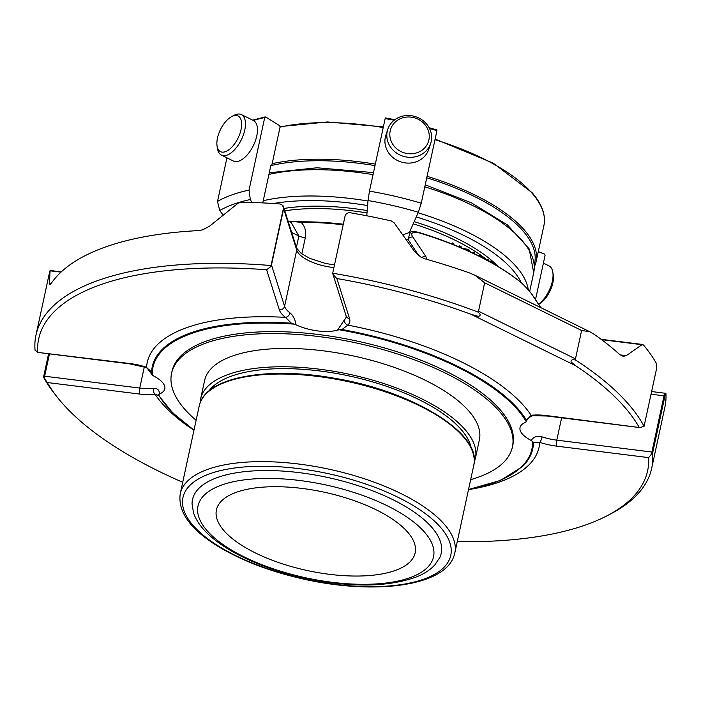 <?xml version="1.0" encoding="UTF-8"?>
<svg xmlns="http://www.w3.org/2000/svg" width="701" height="701" viewBox="0 0 701 701"><rect width="100%" height="100%" fill="white"/><g stroke="black" fill="none" stroke-linecap="round" stroke-linejoin="round"><path stroke-width="1.05" d="M255.558 553.019A101.663 40.071 -167.8 0 0 356.327 576.047A101.663 40.071 -167.8 0 0 415.158 552.861A101.663 40.071 -167.8 0 0 376.025 509.741A101.663 40.071 -167.8 0 0 275.248 486.704A101.663 40.071 -167.8 0 0 216.425 509.899A101.663 40.071 -167.8 0 0 255.558 553.019M540.681 307.59L533.146 296.199A4.521 3.785 -33.9 0 1 533.566 296.698C530.482 292.028 526.469 287.419 521.518 282.88C496.553 262.638 462.476 245.858 419.294 232.548C414.887 231.4 411.925 231.277 410.4 232.162L407.973 239.304A4.521 3.785 146.1 0 1 412.898 237.069L425.822 256.487A4.521 3.777 147.1 0 0 421.757 257.565M496.518 265.513L496.694 264.689L490.49 261.079L489.403 261.447M453.529 244.561L453.766 243.484L452.285 242.879L451.023 243.562M460.82 247.584L461.056 246.489L459.576 245.876L458.366 246.542M469.81 251.571L469.241 250.292L467.523 249.302L462.266 248.207M481.175 257.074L481.385 256.093L480.036 255.427L478.783 255.874M474.489 253.771L474.7 252.798L473.35 252.132L472.027 252.605M488.763 261.087L488.956 260.194L487.668 259.501L486.468 259.852M425.822 256.487L426.856 259.37M332.879 272.417A4.521 4.521 0 0 0 332.949 274.301L346.119 315.888A4.521 4.048 -17.6 0 0 349.554 318.578L336.857 278.525L332.993 274.459L332.826 273.25A314.968 124.147 12.2 0 1 477.723 311.945L478.511 311.2L484.654 282.792L475.173 275.379L469.267 272.82A314.968 124.147 -167.8 0 0 425.305 258.932L420.784 257.057L414.615 251.571L394.146 222.83L391.298 220.946A314.968 124.147 -167.8 0 0 350.342 212.771C347.617 212.552 345.856 213.647 345.058 216.066L332.905 272.268M336.857 278.525A311.524 122.789 12.2 0 1 471.238 314.39L575.644 365.729L571.061 361.926C570.982 359.832 572.524 359.227 575.696 360.121L575.477 358.877L581.62 330.478L589.734 331.704L593.913 334.114A314.968 124.147 -167.8 0 1 619.71 354.522L623.294 356.371L626.291 355.652L641.985 344.699L601.546 339.652M575.696 360.121A314.968 124.147 12.2 0 1 644.07 426.304L656.46 369.19L656.259 363.206A314.968 124.147 -167.8 0 0 643.43 344.927L641.985 344.699L642.721 344.48M533.146 296.199C530.631 292.317 526.88 288.015 521.903 283.283A4.521 3.303 -50.4 0 0 521.509 282.88M419.294 232.548A4.521 0.85 -73.1 0 1 419.505 232.934C412.284 231.654 410.085 233.039 412.898 237.069M60.978 272.146L49.99 270.823A314.968 124.147 -167.8 0 0 49.201 273.96L35.97 335.166A314.968 124.147 12.2 0 1 270.928 265.521L270.665 266.678A4.521 4.048 -17.6 0 0 271.48 264.969A4.521 1.779 -167.8 0 0 271.261 264.566L270.928 265.521M50.104 270.788L49.403 283.616L50.148 284.65L51.138 283.519A314.968 124.147 -167.8 0 1 198.471 230.603L202.764 229.832L209.827 225.994L237.928 203.316L241.074 202.186A314.968 124.147 -167.8 0 1 280.006 203.991L282.678 205.288L283.414 208.363A4.521 1.779 12.2 0 1 283.633 208.767A4.521 4.048 -17.6 0 0 283.546 206.856A4.521 4.048 -17.6 0 0 283.134 205.98M490.49 261.079L490.306 261.937M452.285 242.879L452.049 243.966M459.576 245.876L459.348 246.954M473.35 252.132L473.14 253.131M480.036 255.427L479.826 256.4M487.668 259.501L487.475 260.395M477.723 311.945C480.702 314.101 480.947 315.581 478.441 316.396L471.238 314.39M644.07 426.304L639.899 427.592L546.833 415.597A36.137 14.248 -167.8 0 0 531.156 415.29A200.46 79.011 -167.8 0 0 347.81 325.133L342.018 329.523L337.619 330.022L344.515 319.709A4.521 4.013 46 0 0 347.81 325.133A36.137 14.248 -167.8 0 0 349.554 318.578M575.644 365.729A311.524 122.789 12.2 0 1 639.005 427.102M652.596 453.197L652.797 452.18A4.521 1.779 -167.8 0 0 651.886 452.031A4.521 0.911 97.1 0 0 651.562 453.976L652.596 453.197A314.968 124.147 12.2 0 1 651.676 468.286L664.907 407.079A314.968 124.147 -167.8 0 0 665.95 393.769L665.836 393.384A4.521 4.521 0 0 0 665.205 393.252A4.521 0.911 97.1 0 0 664.04 395.828A4.521 1.779 12.2 0 1 664.951 395.977L665.95 393.769M468.513 489.605A200.46 79.011 -167.8 0 0 539.744 442.366A36.137 14.248 -167.8 0 0 556.515 446.116L648.679 457.63L651.562 453.976M648.679 457.63A311.524 122.789 12.2 0 1 607.084 515.761A311.524 122.789 12.2 0 1 457.262 541.628M651.676 468.286A314.968 124.147 12.2 0 1 610.667 513.894L607.084 515.761M652.797 452.18L664.951 395.977M182.716 482.27A311.524 122.789 12.2 0 1 56.965 396.819A311.524 122.789 12.2 0 1 47.3 382.527L139.473 394.041A36.137 14.248 -167.8 0 0 155.149 394.339A4.521 2.681 -96.2 0 1 153.458 388.336C157.48 388.144 159.451 390.045 159.372 394.05A31.624 12.46 -167.8 0 0 164.805 388.862A31.624 12.46 -167.8 0 0 153.642 375.964L152.301 375.026L146.57 367.263A36.137 14.248 -167.8 0 0 129.799 363.512L37.363 352.349L130.114 363.942A4.521 0.911 -82.9 0 1 129.799 363.512M56.965 396.819L54.468 393.638A314.968 124.147 12.2 0 1 43.576 377.147L47.3 382.527M44.321 378.146A4.521 0.911 -82.9 0 1 44.636 376.2A4.521 1.779 -167.8 0 0 43.751 376.122L43.576 377.147M43.751 376.122L48.588 353.76M291.66 232.443L298.871 235.992L291.204 222.559M288.181 221.087L301.097 222.34A161.493 63.66 12.2 0 1 343.175 224.793M290.214 221.166L301.789 221.814L301.097 222.34C305.014 226.265 306.433 231.33 305.347 237.525A6.773 2.673 -167.8 0 1 298.871 235.992L296.4 247.418M301.789 221.814A160.345 63.204 12.2 0 1 343.297 224.215M270.665 266.678L266.617 269.754A311.524 122.789 12.2 0 0 37.626 352.007L35.05 350.246A314.968 124.147 12.2 0 1 35.97 335.166M271.261 264.566L283.414 208.363M532.532 415.728C528.878 417.393 526.802 419.382 526.311 421.695L526.442 420.214L531.156 415.29A4.521 2.681 -96.2 0 0 532.532 415.728L547.157 416.017L639.899 427.601M339.31 329.785A193.826 76.4 -167.8 0 1 526.293 421.73L525.461 422.396A31.624 12.46 -167.8 0 0 520.028 427.575A31.624 12.46 -167.8 0 0 531.192 440.473L533.417 442.226L539.744 442.366A4.521 1.06 -71.9 0 0 542.11 436.872A31.624 12.46 -167.8 0 0 556.787 440.149L651.886 452.031L664.04 395.828L651.054 394.207M159.372 394.05L158.566 395.417L158.54 394.707L158.566 395.417L155.149 394.339A200.46 79.011 -167.8 0 0 193.967 430.248M151.696 373.87C151.907 372.152 150.023 370.023 146.036 367.499A4.521 1.06 -71.9 0 0 146.57 367.263A200.46 79.011 -167.8 0 1 285.517 317.36A4.521 3.172 -52.8 0 0 290.012 312.9C293.255 315.616 295.252 319.595 296.006 324.826A31.624 12.46 -167.8 0 0 337.619 330.022M296.006 324.826L291.362 323.196L285.517 317.36A36.137 14.248 -167.8 0 1 279.313 309.807A4.521 4.048 -17.6 0 0 284.58 306.302L296.733 250.099A4.521 4.048 -17.6 0 0 296.646 248.189L301.202 253.438L309.807 258.406L325.571 263.48L334.5 264.899M531.192 440.473C533.531 436.758 537.168 435.558 542.11 436.872M151.688 373.878L151.591 373.396A194.624 76.716 -167.8 0 1 291.362 323.196M470.66 479.659A174.347 68.724 -167.8 0 0 512.405 447.019L512.834 445.065A174.347 68.724 -167.8 0 0 403.75 353.944A174.347 68.724 -167.8 0 0 206.112 341.194A174.347 68.724 -167.8 0 0 172.008 371.372L171.579 373.335A174.347 68.724 -167.8 0 0 196.114 420.302M192.056 503.984A127.223 50.148 12.2 0 1 193.029 497.622A127.223 50.148 12.2 0 1 335.402 479.247A127.223 50.148 12.2 0 1 439.79 557.54L434.716 565.059C430.116 569.974 424 573.944 416.35 576.967C387.697 587.263 350.579 587.675 304.988 578.202C275.44 571.63 250.064 562.062 228.859 549.488C209.459 537.693 197.673 525.443 193.511 512.729L192.056 503.984M471.221 447.974A136.283 53.723 -167.8 0 0 375.14 382.641A136.283 53.723 -167.8 0 0 231.479 376.13A136.283 53.723 -167.8 0 0 208.696 391.211M474.209 462.055A140.559 55.405 -167.8 0 0 475.409 458.226A140.559 55.405 -167.8 0 0 319.209 369.164A140.559 55.405 -167.8 0 0 200.644 398.816A140.559 55.405 -167.8 0 0 200.153 402.803M200.644 398.816L204.613 380.477A140.559 55.405 12.2 0 1 323.179 350.815A140.559 55.405 12.2 0 1 479.379 439.877L475.409 458.226M512.405 447.019A174.347 68.724 -167.8 0 0 403.329 355.898A174.347 68.724 -167.8 0 0 205.691 343.148A174.347 68.724 -167.8 0 0 171.579 373.335M538.666 304.357L538.762 304.304A19.873 9.761 -63.8 0 0 553.255 274.836L552.8 272.111A22.59 11.085 -63.8 0 0 548.927 265.837L543.406 263.12M225.407 151.67A19.873 9.761 116.2 0 1 217.082 146.123A19.873 9.761 116.2 0 1 231.575 116.655A19.873 9.761 116.2 0 1 241.267 128.441A19.873 9.761 116.2 0 1 225.407 151.67M405.686 153.247A19.873 18.252 -162 0 1 394.716 122.57A19.873 18.252 -162 0 1 428.232 130.368A19.873 18.252 -162 0 1 405.686 153.247M538.552 304.19A22.59 11.085 -63.8 0 0 552.8 272.111M231.575 116.655L234.011 115.358A22.59 11.085 116.2 0 1 241.354 114.587A22.59 11.085 116.2 0 1 243.378 134.899A22.59 11.085 116.2 0 1 226.993 155.149A22.59 11.085 116.2 0 1 221.42 155.123A22.59 11.085 116.2 0 1 217.547 148.84L217.082 146.123M241.354 114.587L253.359 120.493A22.59 11.085 116.2 0 1 255.383 140.805A22.59 11.085 116.2 0 1 239.006 161.055A22.59 11.085 116.2 0 1 233.424 161.028L221.42 155.123M404.827 156.7A22.59 20.741 -162 0 1 387.732 129.44A22.59 20.741 -162 0 1 415.614 116.681A22.59 20.741 -162 0 1 430.694 143.39A22.59 20.741 -162 0 1 404.827 156.7M430.694 143.39L428.819 149.173A22.59 20.741 -162 0 1 402.952 162.483A22.59 20.741 -162 0 1 385.848 135.223L387.732 129.44M538.28 251.624L544.291 253.981L545.071 255.401L535.511 299.607M251.808 202.449L250.327 199.531L249.03 190.102L264.724 117.54L265.705 116.988L279.524 125.593L280.102 126.837L271.935 164.726L270.901 165.305L262.77 202.904M226.94 157.839L217.512 201.424L219.711 210.528L223.172 215.076M253.298 120.458A173.55 68.409 12.2 0 1 264.724 117.54L265.705 116.988M429.52 128.502A173.55 68.409 12.2 0 1 436.942 130.649L421.248 203.211L418.331 212.263A169.143 66.674 -167.8 0 0 368.043 200.565L366.763 215.785M394.164 120.221A173.55 68.409 12.2 0 0 385.164 118.6L369.471 191.154L368.043 200.565M409.366 232.522L418.331 212.263M418.909 255.865L407.973 239.304L406.343 239.891M478.511 311.2L575.477 358.877M581.62 330.478L484.654 282.792M626.291 355.652L620.131 354.89M419.505 232.934A187.185 73.78 12.2 0 1 521.903 283.283M50.936 283.809L49.403 283.616M301.807 253.893L305.347 237.525M333.93 267.537A31.624 12.46 12.2 0 1 296.733 250.099L283.633 208.767L271.48 264.969L284.58 306.302A31.624 12.46 -167.8 0 0 290.012 312.9M556.515 446.116A4.521 0.911 -82.9 0 1 556.787 440.149L561.615 417.822M139.473 394.041A4.521 0.911 -82.9 0 1 139.744 388.074A31.624 12.46 -167.8 0 0 153.458 388.336M49.464 353.865L44.636 376.2L139.744 388.074L144.31 366.956M266.617 269.754L279.313 309.807M344.515 319.709A31.624 12.46 -167.8 0 0 346.215 316.817L346.119 315.888M526.442 420.214A194.624 76.716 -167.8 0 0 342.018 329.523M468.531 489.508L500.514 480.404L522.464 466.551A194.624 76.716 -167.8 0 0 533.417 442.226M468.566 489.368A193.826 76.4 -167.8 0 0 532.532 441.411M158.54 394.707A193.826 76.4 -167.8 0 0 194.019 430.002M294.008 324.125A193.826 76.4 -167.8 0 0 152.301 375.026M198.523 504.089A120.476 47.493 -167.8 0 0 361.672 584.31A120.476 47.493 -167.8 0 0 387.171 505.736A120.476 47.493 -167.8 0 0 198.523 504.089M450.2 557.479A137.002 54.003 12.2 0 1 235.685 555.595A137.002 54.003 12.2 0 1 264.689 466.253A137.002 54.003 12.2 0 1 450.2 557.479M454.8 553.028L454.143 555.446C445.074 585.931 376.49 594.965 306.188 579.666C271.646 572.121 242.239 561.01 217.976 546.342C190.269 529.281 177.695 511.73 180.253 493.67A140.445 55.361 12.2 0 1 329.225 469.241A140.445 55.361 12.2 0 1 454.8 553.028L473.736 465.42A140.445 55.361 -167.8 0 0 350.903 382.238A140.445 55.361 -167.8 0 0 199.776 403.925A140.445 55.361 -167.8 0 0 199.198 406.063L199.794 403.829C207.321 376.989 268.474 366.132 335.157 378.365C413.371 391.412 482.577 433.875 473.736 465.42M534.25 264.575A157.199 61.96 -167.8 0 0 523.104 231.05A157.199 61.96 -167.8 0 0 426.751 177.782M375 165.602A157.199 61.96 -167.8 0 0 270.831 165.638M534.328 267.283L535.985 262.235A158.347 62.415 -167.8 0 0 524.366 230.024A158.347 62.415 -167.8 0 0 427.067 176.301M535.985 262.235L543.897 225.643A158.347 62.415 -167.8 0 0 532.269 193.441A158.347 62.415 -167.8 0 0 434.979 139.709M250.327 199.531A169.143 66.674 -167.8 0 0 219.711 210.528M217.512 201.424A173.55 68.409 12.2 0 1 249.03 190.102M375.315 164.122A158.347 62.415 -167.8 0 0 272.093 163.71M383.228 127.538A158.347 62.415 -167.8 0 0 280.006 127.118M369.471 191.154A173.55 68.409 12.2 0 1 421.248 203.211M425.235 184.792L471.528 202.878L507.463 224.951L529.15 248.855L533.706 272.75A158.347 62.415 -167.8 0 0 424.797 186.808M373.046 174.637A158.347 62.415 -167.8 0 0 268.93 174.426M263.243 200.705A158.347 62.415 12.2 0 1 352.068 198.698A158.347 62.415 12.2 0 1 368.007 201.029M418.103 212.789A158.347 62.415 12.2 0 1 528.309 289.855M273.434 203.518A154.903 61.057 12.2 0 1 351.858 203.246A154.903 61.057 12.2 0 1 367.631 205.551M416.254 216.959A154.903 61.057 12.2 0 1 521.202 282.617M284.045 208.434A142.25 56.071 12.2 0 1 353.549 208.583A142.25 56.071 12.2 0 1 367.201 210.572M414.186 221.639A142.25 56.071 12.2 0 1 495.809 264.172M496.632 264.969A142.25 56.071 12.2 0 1 498.157 266.494M284.808 210.826A140.445 55.361 12.2 0 1 353.444 210.975A140.445 55.361 12.2 0 1 367.009 212.946M413.213 223.829A140.445 55.361 12.2 0 1 486.844 259.738M540.848 307.669L533.566 296.698M475.418 275.493L589.559 331.617M296.646 248.189L283.546 206.856A4.521 4.521 0 0 0 282.678 205.288M642.703 344.48L601.046 339.275M61.267 271.874L50.113 270.481M288.041 221.017L290.915 222.436M402.777 234.888L410.383 232.154M651.623 391.552L665.205 393.252M146.036 367.499L130.114 363.942M158.505 395.329L172.726 412.871L193.984 430.151M180.253 493.67L199.198 406.063M265.25 116.892L252.693 120.16M543.897 225.643C545.991 215.198 542.066 204.21 532.103 192.679L493.276 163.175L435.128 139.035M383.377 126.855L327.533 121.965L280.085 126.574M436.942 129.93L429.082 127.67M394.908 119.652L385.401 117.934M373.484 172.604L317.054 167.776L269.28 172.779M222.392 214.059L221.963 216.048M533.706 272.75L529.658 291.485"/></g></svg>
